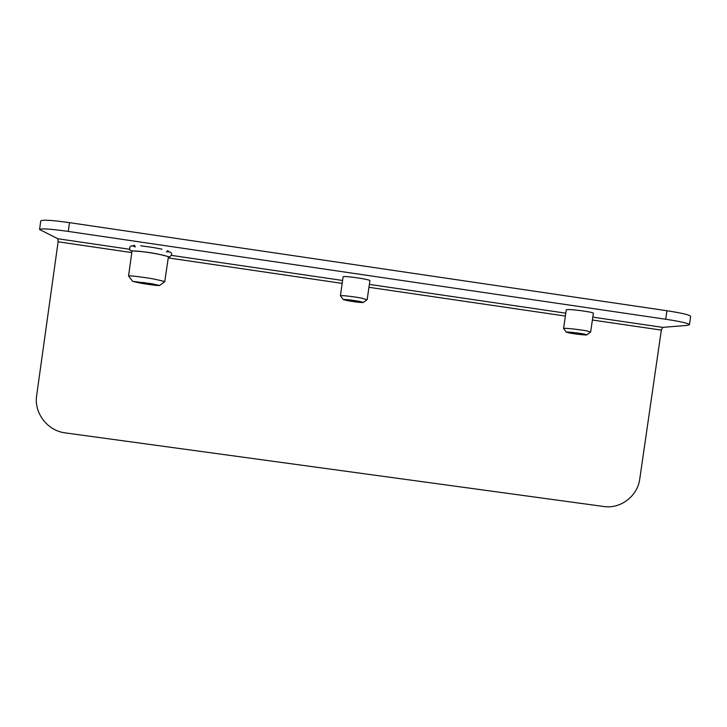 <?xml version="1.0" encoding="UTF-8"?>
<svg xmlns="http://www.w3.org/2000/svg" width="727" height="727" viewBox="0 0 727 727"><rect width="100%" height="100%" fill="white"/><g stroke="black" fill="none" stroke-linecap="round" stroke-linejoin="round"><path stroke-width="1.09" d="M566.242 309.966L566.66 309.666C569.777 308.866 594.113 312.147 593.414 313.273L593.359 313.373M343.089 276.978L343.071 276.86C343.008 275.424 370.815 279.432 369.925 280.731L369.898 280.795M131.805 252.587L58.115 241.8L57.851 238.747L39.558 229.505C41.094 228.305 50.672 228.941 68.283 231.422L665.696 319.235C680.636 321.507 688.551 323.315 689.441 324.669L687.006 325.414L662.651 327.368L661.334 330.103L592.396 320.016M68.283 231.422L69.51 222.653C51.899 220.172 42.311 219.609 40.748 220.944L40.73 221.044M69.51 222.653L666.932 310.738L665.696 319.235M690.632 316.49L690.65 316.372C689.778 314.909 681.871 313.028 666.932 310.738M57.851 238.747L129.679 249.27L57.851 238.747M58.115 241.8L36.65 395.533C33.833 413.036 47.537 430.847 65.348 432.901L603.783 506.501C620.531 509.145 637.652 496.041 639.76 479.002L661.334 330.103M131.987 251.269L131.996 251.242C131.741 250.242 146.654 251.878 157.959 254.105C164.747 255.459 168.219 256.431 168.382 257.04L164.729 281.694M153.015 247.489L158.74 248.534M140.729 245.79L152.079 247.334M140.62 283.194L132.659 281.349L151.779 283.721L159.576 285.466C157.895 285.747 151.579 284.993 140.62 283.194M128.743 276.196L128.561 275.951C128.897 275.36 143.428 277.132 154.442 279.113L164.92 281.558L159.576 285.466M157.087 284.929L141.356 283.23L134.45 281.694L157.087 284.929M157.35 285.011L143.355 282.485M167.783 250.751L167.628 251.887M168.455 251.151L168.355 251.842M158.949 248.579L162.003 249.216M133.332 246.217L133.432 245.535M133.977 246.48L134.122 245.472M167.537 250.697L167.383 251.806M168.155 250.951L168.037 251.751M168.546 251.178L168.473 251.651M133.795 245.435L133.686 246.226M134.413 245.399L134.259 246.48M347.442 300.669L343.235 299.533C345.579 299.324 350.941 299.933 359.329 301.36L363.436 302.423C361.564 302.732 356.239 302.15 347.442 300.669M340.572 295.962L340.427 295.771C340.418 295.107 353.713 296.58 361.764 298.152L366.99 299.751M361.837 302.141L344.743 299.797L361.837 302.141M361.901 302.178L347.724 299.806M569.023 332.921L566.415 332.166C566.26 331.63 578.747 332.984 584.326 334.111L586.853 334.802C587.68 335.456 574.821 334.084 569.023 332.921M563.698 328.64L563.579 328.486C563.325 327.741 579.928 329.504 587.334 331.03L590.442 332.13M572.685 332.548L585.308 334.665L567.941 332.403C567.178 331.848 578.219 333.021 583.163 334.02L570.75 332.384M171.372 255.377L342.59 280.468L171.372 255.377M369.361 284.393L565.779 313.173L369.361 284.393M592.814 317.136L662.66 327.368L592.814 317.136M565.37 316.054L368.952 287.301M342.181 283.385L168.255 257.921M153.006 247.498L152.079 247.344M361.882 302.168L350.05 300.051M358.375 301.296L355.857 300.86M583.499 334.084L577.174 333.075M689.441 324.669L690.65 316.372M39.558 229.505L40.748 220.944M166.401 251.896C170.545 251.487 172.226 252.596 171.427 255.232C168.146 257.603 174.107 257.712 157.986 254.105C141.611 250.506 128.833 251.506 130.088 250.015C129.133 247.871 129.56 243.99 135.367 246.953M132.659 281.349L128.561 275.951M167.301 251.251L167.383 250.67M128.525 275.996L131.996 251.242M134.649 246.026L134.731 245.417M343.235 299.533L340.427 295.771M340.409 295.807L343.108 276.814M363.436 302.423L367.19 299.597L369.898 280.649M566.415 332.166L563.579 328.486M563.57 328.495L566.269 309.793M590.669 332.003L593.377 313.201M586.853 334.802L590.651 331.966"/></g></svg>
